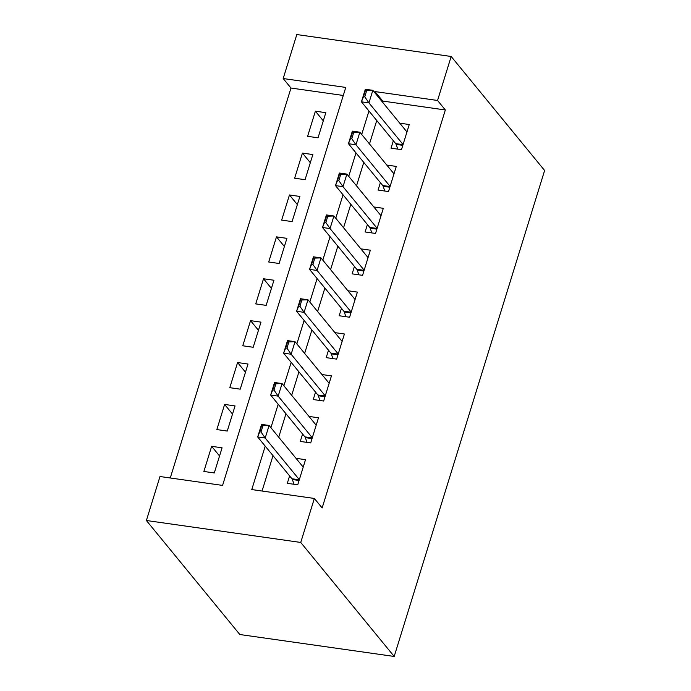 <?xml version="1.0" encoding="UTF-8"?>
<svg xmlns="http://www.w3.org/2000/svg" width="691" height="691" viewBox="0 0 691 691"><rect width="100%" height="100%" fill="white"/><g stroke="black" fill="none" stroke-linecap="round" stroke-linejoin="round"><path stroke-width="1.04" d="M283.189 78.541L296.81 34.55L451.171 56.481L544.62 170.496L394.19 656.45L239.829 634.519L146.38 520.504L159.992 476.522L222.571 485.41L345.768 87.429L283.189 78.541L290.98 88.042L170.271 477.982M393.343 140.757L391.046 148.176L401.48 149.662L409.253 124.527L399.761 123.179M380.378 182.649L378.081 190.068L388.506 191.554L396.288 166.419L386.796 165.071M367.413 224.54L365.107 231.969L375.541 233.446L383.324 208.311L373.831 206.963M354.44 266.432L352.142 273.861L362.568 275.338L370.35 250.202L360.857 248.855M341.475 308.324L339.177 315.752L349.603 317.229L357.385 292.094L347.893 290.747M328.501 350.216L326.204 357.644L336.638 359.121L344.42 333.986L334.928 332.639M315.537 392.108L313.239 399.536L323.664 401.022L331.447 375.887L321.954 374.531M302.572 434L300.274 441.428L310.7 442.914L318.482 417.779L308.989 416.423M219.548 455.974L211.645 446.334L203.862 471.469L214.296 472.946L222.079 447.811L211.645 446.334M232.522 414.082L224.618 404.434L216.836 429.577L227.261 431.054L235.044 405.919L224.618 404.434M245.486 372.19L237.583 362.542L229.801 387.677L240.235 389.163L248.009 364.027L237.583 362.542M258.451 330.298L250.548 320.65L242.766 345.785L253.2 347.271L260.982 322.136L250.548 320.65M271.425 288.397L263.521 278.758L255.739 303.893L266.165 305.379L273.947 280.244L263.521 278.758M284.39 246.506L276.486 236.866L268.704 262.001L279.138 263.487L286.912 238.352L276.486 236.866M297.355 204.614L289.451 194.974L281.669 220.109L292.103 221.595L299.885 196.451L289.451 194.974M310.328 162.722L302.425 153.082L294.642 178.218L305.068 179.695L312.85 154.559L302.425 153.082M343.28 95.47L290.98 88.042M318.041 137.803L325.824 112.668L315.39 111.191L307.607 136.326L318.041 137.803M265.214 446.144L251.774 489.565L314.353 498.453L322.144 507.954L445.341 109.973L382.762 101.076L382.46 102.061M376.75 120.502L369.486 143.953M363.777 162.394L356.521 185.844M350.812 204.294L343.557 227.736M337.847 246.186L330.583 269.637M324.874 288.078L317.618 311.529M311.909 329.97L304.645 353.421M298.935 371.862L291.68 395.312M285.97 413.754L278.715 437.204M273.005 455.645L262.053 491.025M289.598 475.892L287.301 483.32L297.735 484.806L305.517 459.67L296.024 458.323M451.171 56.481L437.55 100.471L374.971 91.575L374.669 92.559M445.341 109.973L437.55 100.471M314.353 498.453L300.74 542.444L394.19 656.45M146.38 520.504L300.74 542.444M368.959 111.001L361.704 134.451M355.995 152.892L348.73 176.343M343.021 194.793L335.766 218.235M330.056 236.685L322.801 260.136M317.091 278.577L309.827 302.027M304.118 320.469L296.862 343.919M291.153 362.36L283.889 385.811M278.188 404.252L270.924 427.703M382.762 101.076L374.971 91.575M323.293 120.83L315.39 111.191M299.324 479.666L265.197 438.025L257.691 436.962L261.578 424.395L269.084 425.457L303.211 467.099M261.017 431.97L262.96 425.691L261.708 425.509L259.764 431.797L261.017 431.97L265.197 438.025L269.084 425.457L262.96 425.691M294.046 484.279L292.362 479.537A4.638 1.935 98.1 0 0 291.956 478.768L257.691 436.962L259.764 431.797M261.578 424.395L261.708 425.509M312.289 437.766L278.162 396.133L270.656 395.071L274.543 382.503L282.058 383.565L316.184 425.198M273.981 390.078L275.925 383.799L274.681 383.617L272.729 389.905L273.981 390.078L278.162 396.133L282.058 383.565L275.925 383.799M307.011 442.387L305.336 437.645A4.638 1.935 98.1 0 0 304.921 436.876L270.656 395.071L272.729 389.905M274.543 382.503L274.681 383.617M325.262 395.874L291.136 354.241L283.621 353.179L287.516 340.611L295.022 341.674L329.149 383.306M286.955 348.186L288.898 341.907L287.646 341.725L285.703 348.005L286.955 348.186L291.136 354.241L295.022 341.674L288.898 341.907M319.985 400.495L318.301 395.753A4.638 1.935 98.1 0 0 317.886 394.984L283.621 353.179L285.703 348.005M287.516 340.611L287.646 341.725M338.227 353.982L304.1 312.349L296.594 311.287L300.481 298.719L307.987 299.782L342.114 341.414M299.92 306.294L301.863 300.006L300.611 299.834L298.667 306.113L299.92 306.294L304.1 312.349L307.987 299.782L301.863 300.006M332.95 358.603L331.265 353.861A4.638 1.935 98.1 0 0 330.859 353.084L296.594 311.287L298.667 306.113M300.481 298.719L300.611 299.834M351.192 312.09L317.065 270.457L309.559 269.386L313.446 256.819L320.961 257.89L355.088 299.523M312.885 264.403L314.837 258.114L313.584 257.942L311.632 264.221L312.885 264.403L317.065 270.457L320.961 257.89L314.837 258.114M345.915 316.711L344.239 311.969A4.638 1.935 98.1 0 0 343.824 311.192L309.559 269.386L311.632 264.221M313.446 256.819L313.584 257.942M364.166 270.198L330.039 228.566L322.524 227.494L326.42 214.927L333.926 215.998L368.053 257.631M325.858 222.511L327.802 216.223L326.549 216.05L324.606 222.329L325.858 222.511L330.039 228.566L333.926 215.998L327.802 216.223M358.888 274.819L357.204 270.077A4.638 1.935 98.1 0 0 356.798 269.3L322.524 227.494L324.606 222.329M326.42 214.927L326.549 216.05M377.131 228.306L343.004 186.674L335.498 185.603L339.385 173.035L346.899 174.106L381.026 215.739M338.823 180.619L340.767 174.331L339.514 174.149L337.571 180.437L338.823 180.619L343.004 186.674L346.899 174.106L340.767 174.331M371.853 232.919L370.169 228.185A4.638 1.935 98.1 0 0 369.763 227.408L335.498 185.603L337.571 180.437M339.385 173.035L339.514 174.149M390.095 186.415L355.969 144.782L348.463 143.711L352.35 131.143L359.864 132.214L393.991 173.847M351.788 138.718L353.74 132.439L352.488 132.257L350.544 138.546L351.788 138.718L355.969 144.782L359.864 132.214L353.74 132.439M384.818 191.027L383.142 186.285A4.638 1.935 98.1 0 0 382.728 185.516L348.463 143.711L350.544 138.546M352.35 131.143L352.488 132.257M403.069 144.523L368.942 102.89L361.428 101.819L365.323 89.251L372.829 90.322L406.956 131.955M364.762 96.826L366.705 90.547L365.453 90.366L363.509 96.654L364.762 96.826L368.942 102.89L372.829 90.322L366.705 90.547M397.791 149.135L396.107 144.393A4.638 1.935 98.1 0 0 395.701 143.624L361.428 101.819L363.509 96.654M365.323 89.251L365.453 90.366M299.281 479.804L291.956 478.768M299.065 480.487L292.362 479.537M312.246 437.913L304.921 436.876M312.038 438.595L305.336 437.645M325.219 396.021L317.886 394.984M325.003 396.703L318.301 395.753M338.184 354.129L330.859 353.084M337.968 354.811L331.265 353.861M351.149 312.237L343.824 311.192M350.942 312.919L344.239 311.969M364.122 270.345L356.798 269.3M363.907 271.027L357.204 270.077M377.087 228.453L369.763 227.408M376.871 229.136L370.169 228.185M390.052 186.553L382.728 185.516M389.845 187.244L383.142 186.285M403.026 144.661L395.701 143.624M402.81 145.352L396.107 144.393"/></g></svg>
